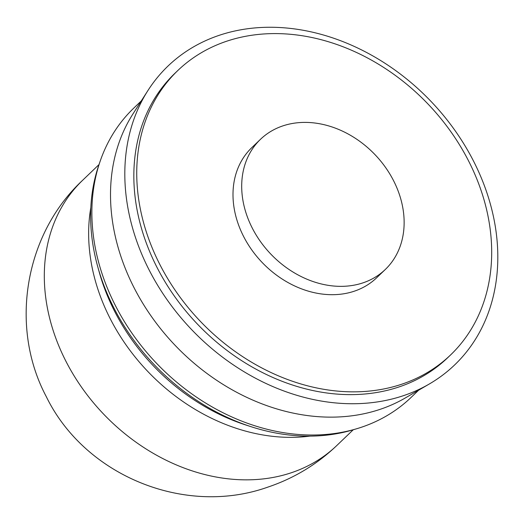 <?xml version="1.0" encoding="UTF-8"?>
<svg xmlns="http://www.w3.org/2000/svg" width="524" height="524" viewBox="0 0 524 524"><rect width="100%" height="100%" fill="white"/><g stroke="black" fill="none" stroke-linecap="round" stroke-linejoin="round"><path stroke-width="0.79" d="M385.317 269.467L376.612 277.812A90.167 72.011 -133.8 0 1 243.529 236.331A90.167 72.011 -133.8 0 1 251.808 147.63L260.513 139.286A90.167 72.011 -133.8 0 1 393.603 180.76A90.167 72.011 -133.8 0 1 385.317 269.467A90.167 72.011 -133.8 0 1 252.227 227.986A90.167 72.011 -133.8 0 1 260.513 139.286M309.907 436.125A183.682 146.694 -133.8 0 1 110.099 318.461A183.682 146.694 -133.8 0 1 90.822 207.609M418.624 390.21L411.026 397.493A200.378 160.03 -133.8 0 1 356.661 428.75L352.731 429.916A198.354 158.412 -133.8 0 1 251.042 426.687L245.867 425.01A189.773 151.56 -133.8 0 1 114.553 311.21A189.773 151.56 -133.8 0 1 99.226 272.061L97.772 266.821A198.354 158.412 -133.8 0 1 98.826 165.086L100.163 161.209A200.378 160.03 -133.8 0 1 133.679 108.206L141.277 100.922M251.042 426.687A198.354 158.412 -133.8 0 1 113.787 307.739A198.354 158.412 -133.8 0 1 97.772 266.821M356.661 428.75A200.378 160.03 -133.8 0 1 115.273 305.322A200.378 160.03 -133.8 0 1 100.163 161.209M429.385 383.948L405.262 397.985A200.378 160.03 -133.8 0 1 133.921 287.447A200.378 160.03 -133.8 0 1 132.945 113.944L147.991 90.436A207.059 165.361 -133.8 0 1 310.274 31.682A207.059 165.361 -133.8 0 1 473.624 161.281A207.059 165.361 -133.8 0 1 429.385 383.948A207.059 165.361 -133.8 0 1 148.999 269.722A207.059 165.361 -133.8 0 1 147.991 90.436M450.575 354.951L447.673 357.735A197.037 157.364 -133.8 0 1 156.853 267.096A197.037 157.364 -133.8 0 1 174.951 73.268L177.852 70.485A197.037 157.364 -133.8 0 1 468.672 161.123A197.037 157.364 -133.8 0 1 450.575 354.951A197.037 157.364 -133.8 0 1 159.755 264.319A197.037 157.364 -133.8 0 1 177.852 70.485M82.635 180.276C24.694 234.123 9.131 326.76 46.25 396.563C84.816 475.831 184.88 516.716 267.947 487.084C293.997 478.301 316.974 464.428 336.866 445.459A183.682 146.694 -133.8 0 1 291.233 472.779A183.682 146.694 -133.8 0 1 65.769 360.964A183.682 146.694 -133.8 0 1 82.635 180.276L98.997 164.588M353.235 429.772L336.866 445.459"/></g></svg>
